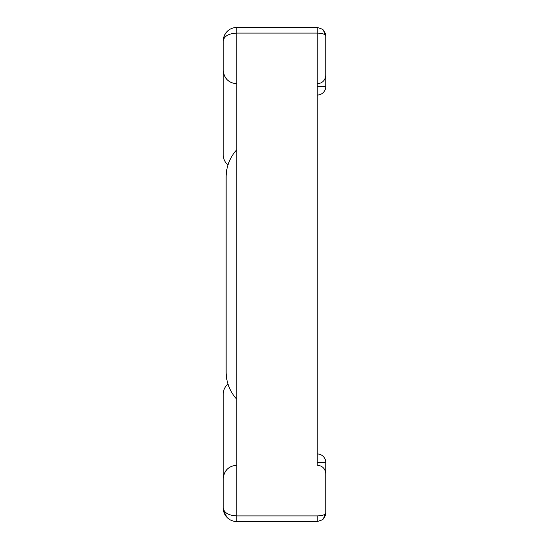 <?xml version="1.0" encoding="UTF-8"?>
<svg xmlns="http://www.w3.org/2000/svg" width="549" height="549" viewBox="0 0 549 549"><rect width="100%" height="100%" fill="white"/><g stroke="black" fill="none" stroke-linecap="round" stroke-linejoin="round"><path stroke-width="0.82" d="M325.763 473.753L325.763 513.02L323.265 519.052C325.392 515.799 326.223 513.789 325.763 513.02C325.248 514.777 322.4 515.744 317.233 515.916L236.756 515.916L236.756 33.084L317.233 33.084L317.233 465.223C322.4 465.737 325.248 468.578 325.763 473.753L325.763 462.484A8.53 8.53 0 0 0 317.233 453.954A8.53 8.53 0 0 1 325.763 462.484L317.233 462.484M236.756 149.767L236.756 399.233A40.235 40.235 0 0 1 226.133 371.996L226.133 177.004A40.235 40.235 0 0 1 236.756 149.767C232.632 154.303 229.695 159.395 227.952 165.057C224.898 162.319 223.326 158.901 223.237 154.797L223.237 40.969C223.299 37.263 224.616 34.072 227.197 31.41L227.965 30.703C230.511 28.575 233.442 27.491 236.756 27.45L236.756 33.084L317.233 33.084L317.233 83.777C322.4 83.263 325.248 80.422 325.763 75.247L325.763 86.516A8.53 8.53 0 0 1 317.233 95.046A8.53 8.53 0 0 0 325.763 86.516L317.233 86.516M325.763 75.247L325.763 35.98L323.265 29.948C325.392 33.201 326.223 35.211 325.763 35.98C325.248 34.223 322.4 33.256 317.233 33.084L317.233 27.45L236.756 27.45C233.435 27.491 230.511 28.575 227.965 30.703C230.182 28.72 233.112 27.635 236.756 27.45M325.763 35.98L323.265 29.948L322.407 29.2L317.336 27.45M236.756 83.777C228.562 82.961 224.054 78.459 223.237 70.258C224.054 78.459 228.562 82.961 236.756 83.777L236.756 33.084C228.562 33.558 224.054 36.186 223.237 40.969L223.615 37.826L224.912 34.47L227.965 30.703M323.265 29.948L322.407 29.2M223.237 40.969C223.299 37.263 224.616 34.072 227.197 31.41M325.763 513.02L323.265 519.052L322.407 519.8L317.336 521.55L236.756 521.55L236.756 515.916L317.233 515.916L317.233 521.55L322.407 519.8L317.336 521.55M236.756 465.223C228.562 466.039 224.054 470.541 223.237 478.742L223.237 508.031C224.054 512.814 228.562 515.442 236.756 515.916L236.756 465.223C228.562 466.039 224.054 470.541 223.237 478.742L223.237 394.203C223.326 390.099 224.898 386.681 227.952 383.943C229.695 389.605 232.632 394.697 236.756 399.233M223.237 508.058L223.237 508.031C223.299 511.737 224.616 514.928 227.197 517.59L223.615 511.174L223.237 508.031C223.299 511.737 224.616 514.928 227.197 517.59L227.965 518.297C230.511 520.425 233.435 521.509 236.749 521.55L236.756 521.55C233.435 521.509 230.511 520.425 227.965 518.297C230.182 520.28 233.105 521.365 236.749 521.55M227.197 517.59L227.965 518.297M323.265 519.052L322.407 519.8M224.843 34.601L224.019 36.467M223.615 37.826L223.436 38.718M223.395 38.931L223.244 40.674"/></g></svg>
